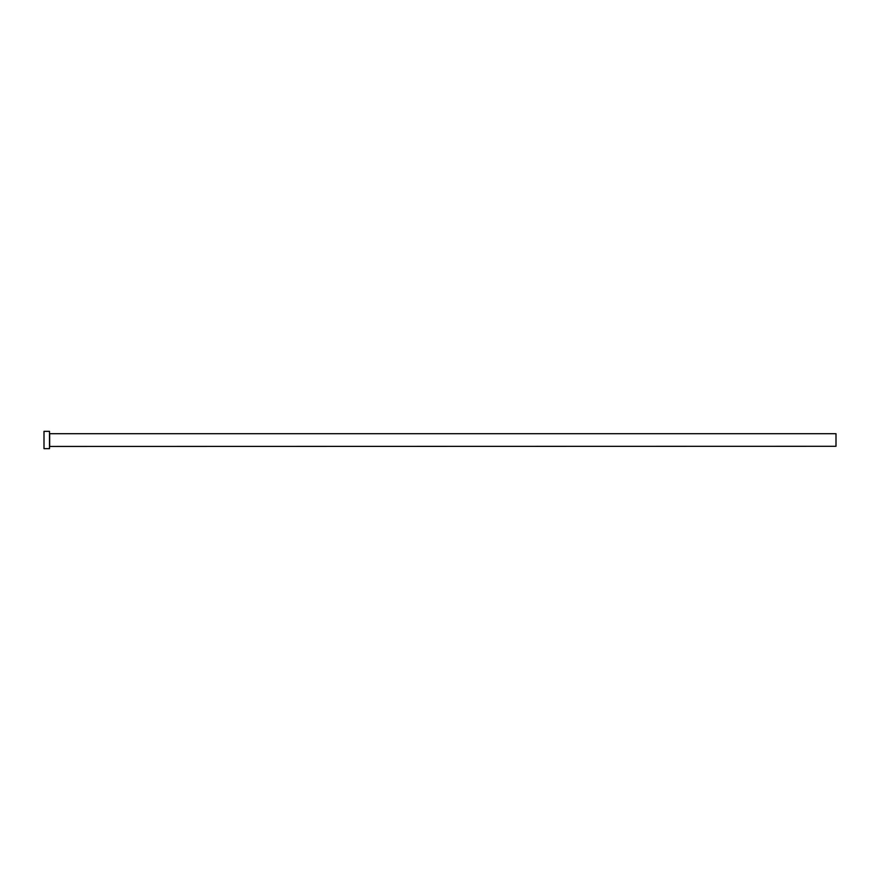 <?xml version="1.0" encoding="UTF-8"?>
<svg xmlns="http://www.w3.org/2000/svg" width="880" height="880" viewBox="0 0 880 880"><rect width="100%" height="100%" fill="white"/><g stroke="black" fill="none" stroke-linecap="round" stroke-linejoin="round"><path stroke-width="1.32" d="M49.665 446.292L49.665 433.708L836 433.708L836 446.292L49.5 446.446M49.5 440L49.5 448.646L44 448.646L44 431.354L49.5 431.354L49.5 440"/></g></svg>
